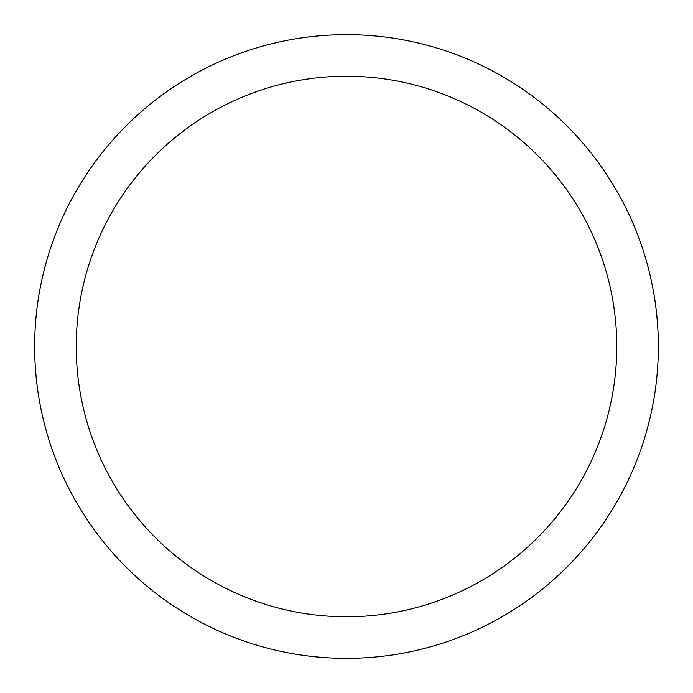 <?xml version="1.0" encoding="UTF-8"?>
<svg xmlns="http://www.w3.org/2000/svg" width="693" height="693" viewBox="0 0 693 693"><rect width="100%" height="100%" fill="white"/><g stroke="black" fill="none" stroke-linecap="round" stroke-linejoin="round"><path stroke-width="1.04" d="M346.5 34.65A311.85 311.85 0 0 1 658.35 346.5A311.85 311.85 0 0 1 346.5 658.35A311.85 311.85 0 0 1 34.65 346.5A311.85 311.85 0 0 1 346.5 34.65M346.5 76.23A270.27 270.27 0 0 1 616.77 346.5A270.27 270.27 0 0 1 346.5 616.77A270.27 270.27 0 0 1 76.23 346.5A270.27 270.27 0 0 1 346.5 76.23"/></g></svg>
